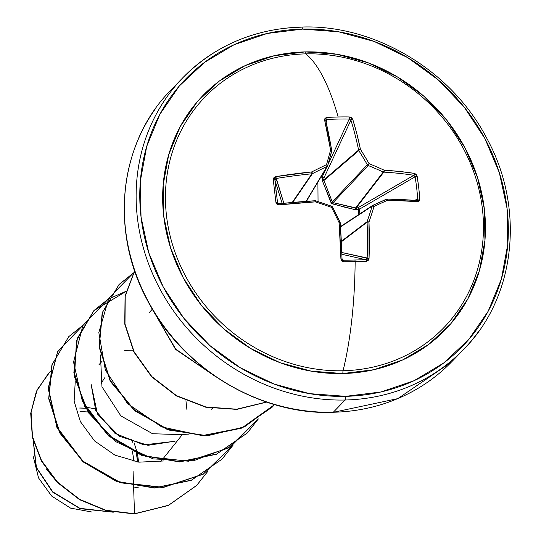 <?xml version="1.0" encoding="UTF-8"?>
<svg xmlns="http://www.w3.org/2000/svg" width="541" height="541" viewBox="0 0 541 541"><rect width="100%" height="100%" fill="white"/><g stroke="black" fill="none" stroke-linecap="round" stroke-linejoin="round"><path stroke-width="0.81" d="M279.102 203.72L279.109 204.863A195.355 38.472 -5.1 0 1 315.315 201.867L315.038 200.745A193.888 38.188 174.9 0 0 279.102 203.72A193.888 38.188 -5.1 0 1 315.038 200.745L315.315 201.867L315.613 200.785L315.315 201.867A194.97 57.19 17.3 0 1 331.538 207.359L331.68 206.283A193.502 56.764 -162.7 0 0 315.606 200.853A193.502 56.764 17.3 0 1 331.68 206.283L331.538 207.359A194.97 60.423 64.4 0 1 339.133 222.743A195.355 44.45 87.2 0 1 340.925 259.044L343.765 261.837A195.355 17.981 0.4 0 0 355.146 261.607A1.467 0.453 -91.3 0 0 354.7 260.011A193.888 17.846 -179.6 0 1 343.407 260.241A1.467 0.365 89 0 1 343.765 261.837L341.784 261.046L340.925 259.044L339.133 222.743A194.97 60.423 -115.6 0 0 331.538 207.359A194.97 57.19 -162.7 0 0 315.315 201.867L279.109 204.863L277.006 204.261L275.937 202.381A195.355 12.436 -97.8 0 1 274.578 190.98A1.467 0.406 -6.7 0 1 276.174 191.176A193.888 12.348 -97.8 0 1 274.896 180.052A1.467 0.494 173.5 0 0 273.286 179.774A195.355 12.436 82.2 0 0 274.578 190.98A195.355 12.436 -97.8 0 1 273.286 179.774L273.888 177.746L275.795 176.636L311.799 171.916A194.97 42.333 -30.2 0 1 326.521 164.653A194.97 19.199 -71.4 0 0 330.592 150.046L324.573 119.872L325.006 118.249L326.811 117.485A195.355 118.087 -15.6 0 1 338.159 116.991A195.355 118.087 -15.6 0 1 349.344 116.957L351.44 117.634L352.705 119.216L356.85 133.81L360.441 149.35A194.97 91.348 66.1 0 1 369.084 163.659A194.97 88.122 15.2 0 1 384.259 170.226L399.84 171.497L414.514 173.397L416.218 174.418L417.172 176.413L418.727 187.619L419.823 199.02L419.336 200.934L417.835 201.624L387.775 200.177A194.97 11.402 153.8 0 0 374.102 206.364A194.97 50.124 112.5 0 1 368.982 222.047L369.057 258.388L368.211 260.431L366.298 261.317A195.355 17.981 -179.6 0 1 355.146 261.607A195.355 60.179 88.7 0 1 343.068 370.747A166.04 151.108 44 0 0 482.376 208.623A166.04 151.108 44 0 0 305.841 53.87A195.355 60.179 88.7 0 1 338.159 116.991A195.355 60.179 -91.3 0 0 305.841 53.87A166.04 151.108 44 0 0 166.527 215.994A166.04 151.108 44 0 0 343.068 370.747A2.928 0.899 -91.3 0 0 342.947 373.533A168.528 153.374 -136 0 1 163.761 216.461A168.528 153.374 -136 0 1 305.165 51.902A2.928 0.899 -91.3 0 0 305.841 53.87A2.928 0.899 88.7 0 1 305.165 51.902L274.253 55.723L245.262 65.576L219.294 81.089L197.35 101.654L180.281 126.486L168.731 154.638L163.159 185.015L163.761 216.461L170.53 247.764L183.196 277.722L201.272 305.178L224.069 329.084L250.706 348.512L280.164 362.727L311.312 371.173L342.947 373.533L373.851 369.719L402.849 359.86L428.817 344.353L450.754 323.788L467.83 298.95L479.373 270.804L484.952 240.42L484.344 208.975L477.581 177.678L464.915 147.72L446.839 120.264L424.043 96.359L397.398 76.93L367.941 62.715L336.8 54.262L305.165 51.902A168.528 153.374 -136 0 1 484.344 208.975A168.528 153.374 -136 0 1 342.947 373.533A2.928 0.899 88.7 0 1 343.068 370.747A166.04 151.108 44 0 0 482.376 208.623A166.04 151.108 44 0 0 305.841 53.87A166.04 151.108 44 0 0 166.527 215.994A166.04 151.108 44 0 0 343.068 370.747A195.355 60.179 -91.3 0 0 355.146 261.607A195.355 17.981 -179.6 0 1 343.765 261.837A1.467 0.365 -91 0 0 343.407 260.241A193.888 17.846 0.4 0 0 354.7 260.011A193.888 17.846 0.4 0 0 365.777 259.721L341.898 254.284L365.777 259.721A193.888 17.846 -179.6 0 1 354.7 260.011A1.467 0.453 88.7 0 1 355.146 261.607A195.355 17.981 0.4 0 0 366.298 261.317A1.467 0.534 -91.7 0 0 365.777 259.721A1.467 0.534 88.3 0 1 366.298 261.317L369.057 258.388L367.15 258.267A193.888 74.874 -89.8 0 0 367.075 222.202L341.385 241.739L367.075 222.202A1.467 1.298 -127.3 0 1 367.123 221.668A193.502 49.752 -67.5 0 0 372.194 206.094L340.539 226.895L372.194 206.094A1.467 1.325 -123.3 0 1 372.702 205.411L340.519 226.557M372.905 205.303A1.467 0.656 65.5 0 1 374.102 206.364L372.857 205.323L372.194 206.094L374.102 206.364A1.467 0.467 -162.7 0 0 372.194 206.094A193.502 49.752 112.5 0 1 367.123 221.668A1.467 0.345 18.8 0 1 368.982 222.047L367.123 221.668L341.364 241.252L367.123 221.668L367.075 222.202L368.982 222.047L367.075 222.202A193.888 74.874 90.2 0 1 367.15 258.267L341.838 252.505L369.057 258.388A195.355 75.442 -89.8 0 0 368.982 222.047A194.97 50.124 -67.5 0 0 374.102 206.364A194.97 11.402 -26.2 0 1 387.775 200.177A195.355 38.472 -5.1 0 1 417.835 201.624L419.823 199.02A195.355 123.632 -83.1 0 0 417.172 176.413L414.514 173.397A195.355 69.464 171.6 0 0 384.259 170.226A194.97 88.122 -164.8 0 0 369.084 163.659A1.467 0.338 112.2 0 1 368.184 165.512A1.467 1.271 43.4 0 1 367.346 164.775L369.084 163.659L367.346 164.775L332.255 201.874L333.094 202.611L368.184 165.512L333.094 202.611L356.134 208.008L356.404 209.705L356.134 208.008L358.068 207.71L358.338 209.408L358.068 207.71L359.386 209.171A1.467 0.352 -6.7 0 1 358.338 209.408L355.2 209.665L355.478 208.069L356.134 208.008L383.792 172.126A1.467 1.285 -142.4 0 1 383.244 172.031L355.478 208.069L383.244 172.031A193.502 87.459 -164.8 0 0 368.184 165.512A1.467 1.271 -136.6 0 1 367.346 164.775A193.502 90.665 66.1 0 0 358.771 150.581A1.467 0.392 -32.4 0 1 360.441 149.35A1.467 0.392 147.6 0 0 358.771 150.581A1.467 1.285 49.4 0 1 358.602 150.046A1.467 0.649 -11.7 0 1 360.441 149.35A1.467 0.649 168.3 0 0 358.602 150.046L323.951 179.795L323.971 180.451L358.771 150.581L323.971 180.451L332.255 201.874L367.346 164.775A193.502 90.665 -113.9 0 0 358.771 150.581A1.467 1.285 -130.6 0 1 358.602 150.046A193.888 74.874 90.2 0 0 350.92 120.136A1.467 0.859 -17.4 0 1 352.705 119.216A1.467 0.859 162.6 0 0 350.92 120.136L349.249 119.027A1.467 0.514 -89 0 0 349.344 116.957A1.467 0.514 91 0 1 349.249 119.027A193.888 117.201 164.4 0 0 326.879 119.547A193.888 117.201 -15.6 0 1 349.249 119.027L327.995 164.565L349.249 119.027L350.92 120.136L323.991 177.84L322.247 177.773L322.368 176.711L323.383 177.069L323.991 177.84L323.951 179.795L358.602 150.046A193.888 74.874 -89.8 0 0 350.92 120.136L323.991 177.84A1.467 1.035 25 0 0 322.368 176.711A1.467 1.035 25 0 0 322.328 176.711L326.602 167.548L322.328 176.711A1.467 1.035 -155 0 1 322.368 176.711A1.467 0.392 -91.2 0 0 322.247 177.773L322.402 180.91L331.647 203.389L343.907 207.007L355.2 209.665L359.386 209.171L358.338 209.408L358.859 214.506L358.338 209.408A1.467 0.345 175.4 0 0 359.393 209.205L359.86 213.851L359.393 209.205A1.467 1.021 59.8 0 0 359.386 209.171A1.467 1.021 59.8 0 0 358.068 207.71L413.818 175.277A193.888 68.944 171.6 0 0 383.792 172.126L356.134 208.008L358.068 207.71L413.865 175.284M306.761 201.286L307.261 199.757L306.761 201.286M317.905 182.033L318.04 201.577L317.905 182.033M457.74 355.194A195.355 177.786 -136 0 1 333.303 412.242L345.111 400.009A195.355 177.786 -136 0 1 164.004 296.197A195.355 177.786 -136 0 1 166.932 96.907A195.355 177.786 -136 0 1 301.31 27.185A2.928 0.899 88.7 0 1 301.587 27.05A2.928 0.899 88.7 0 1 302.487 29.106A192.427 175.115 -136 0 1 507.073 208.447A192.427 175.115 -136 0 1 345.625 396.337A2.928 0.899 88.7 0 1 345.111 400.009A195.355 177.786 44 0 0 479.488 330.287A195.355 177.786 -136 0 1 345.111 400.009L333.303 412.242A2.928 0.899 88.7 0 1 333.026 412.377A2.928 0.899 -91.3 0 0 333.303 412.242A195.355 177.786 44 0 0 441.131 371.741M132.43 451.471L134.053 461.399L132.423 451.465M87.913 411.972L80.014 411.512L87.906 411.965M86.371 407.231L94.885 408.793M134.073 442.754L137.468 453.419M137.536 453.757L138.57 462.109L137.529 453.75M137.563 461.973A54.242 49.366 44 0 0 136.379 453.263M85.688 408.252A54.242 49.366 44 0 0 79.608 408.036L85.688 408.239M155.132 109.14A195.355 177.786 44 0 0 152.197 308.438A195.355 177.786 44 0 0 333.303 412.242A195.355 177.786 -136 0 1 152.197 308.438A195.355 177.786 -136 0 1 155.132 109.14M57.495 482.579L46.296 469.006L57.502 482.592M175.122 441.152L148.038 445.304L119.433 436.296L97.475 414.021L91.084 384.11L95.777 410.747L114.969 433.368L143.811 444.864L174.682 441.321M211.146 409.368L212.437 408.482M152.332 309.141L149.336 312.536M189.052 434.856L152.596 433.74L120.866 415.894L101.965 386.795L100.457 354.977M80.393 421.649L74.124 401.219L75.267 381.08L74.124 401.219L80.393 421.649L94.587 440.956L114.922 455.123L138.976 462.156L163.855 460.959M104.602 377.861L101.011 383.65L104.602 377.861M33.319 456.76L38.553 477.96L51.713 496.097L70.607 508.134L92.065 512.043M133.086 471.292L133.58 485.974L133.086 471.292M50.232 371.559L48.771 373.026L36.599 391.109L30.925 413.135L32.568 437.162L41.698 461.02L57.833 482.498L79.865 499.512L106.124 510.339L134.52 513.734L133.586 486.237L134.52 513.734L105.84 510.264L79.365 499.221L57.245 481.889L41.177 460.073L32.298 435.911L31.074 411.694L37.268 389.655L50.029 371.762M112.65 512.084L79.885 508.317L52.754 491.816L36.43 467.451L33.393 441.524L36.43 467.451L52.754 491.816L79.885 508.317L112.65 512.084M208.015 471.116L196.796 485.304L168.549 505.247L134.31 513.95L105.914 510.555L79.655 499.728L57.623 482.714L41.488 461.236L32.359 437.378L30.715 413.351L36.389 391.332L48.67 373.134M113.285 512.205L80.075 508.668L52.538 492.026L36.098 467.329L33.278 441.111L36.098 467.329L52.538 492.026L80.075 508.668L113.285 512.205M48.562 373.236L36.389 391.326L30.715 413.351L32.359 437.378L41.488 461.236L57.623 482.714L79.655 499.728L105.914 510.555L134.31 513.95L168.339 505.463L196.586 485.527L207.886 471.204M98.956 364.756L102.039 361.28M124.701 350.426L132.971 350.149M185.935 400.698L186.909 409.611M182.946 433.828L160.772 461.581M82.962 325.276L57.684 351.704L48.359 388.168L57.143 427.241L82.672 461.006L120.352 482.545L163.213 487.333L203.301 474.092L233.198 445.02L221.993 459.194L191.446 480.144L154.618 487.826L116.856 481.328L83.686 461.879L59.909 432.692L48.906 398.46L52.105 364.634L68.795 336.624L82.962 325.276M108.146 299.173L82.868 325.594L73.549 362.064L82.333 401.138L107.862 434.896L145.543 456.442L188.403 461.23L228.498 447.982L258.388 418.91L247.183 433.077L216.637 454.034L179.801 461.723L142.04 455.218L108.863 435.769L85.086 406.575L74.083 372.33L77.302 338.504L94.006 310.493L108.146 299.173M133.336 273.063L108.869 298.064L98.834 332.512L105.326 369.997L127.487 403.545L161.691 426.91L202.178 435.62L242.064 427.83L274.578 404.6L272.346 406.994L241.8 427.938L204.971 435.62L167.216 429.114L134.046 409.659L110.276 380.472L99.274 346.24L102.479 312.421L119.169 284.404L133.336 273.063M134.689 270.885L125.221 296.042L124.991 324.012L134.134 351.853L151.865 376.61L176.528 395.66L205.756 406.947L236.728 409.199L266.463 402.051L236.728 409.199L205.756 406.947L176.528 395.66L151.865 376.61L134.134 351.853L124.991 324.012L125.221 296.042L134.689 270.885M153.083 310.406L175.71 349.094L213.945 375.481L175.71 349.094L153.083 310.406M332.566 203.923L330.896 202.327M68.693 336.732L51.895 364.85L48.697 398.676L59.699 432.908L83.476 462.102L116.646 481.544L154.408 488.043L191.237 480.361L221.993 459.194M93.897 310.602L77.093 338.72L73.874 372.546L84.876 406.791L108.653 435.985L141.83 455.441L179.592 461.94L216.427 454.251L247.081 433.185M133.255 273.198L118.959 284.627L102.269 312.637L99.064 346.456L110.066 380.688L133.837 409.882L167.007 429.331L204.762 435.836L241.59 428.154L272.245 407.109M134.662 270.804L125.066 295.995L124.748 324.045L133.884 351.988L151.663 376.834L176.413 395.938L205.756 407.217L236.836 409.395L266.632 402.112L236.836 409.395L205.756 407.217L176.413 395.938L151.663 376.834L133.884 351.988L124.748 324.045L125.066 295.995L134.662 270.804M152.528 309.479L175.521 349.33L214.98 376.205L175.521 349.33L152.528 309.479M133.471 272.982L135.081 272.028M108.281 299.085L126.094 291.281M134.52 513.734L168.352 505.456L196.606 485.507M133.647 488.009L138.679 487.069M274.564 404.6L244.464 426.883L207.494 435.755L169.177 430.102L135.23 411.052L110.695 381.831L99.159 347.261L102.161 312.975L118.993 284.593M133.39 273.117L135.108 272.109M258.26 418.998L230.594 446.758L193.543 460.763L153.164 458.91L116.085 441.808L88.366 412.688L74.469 376.834L76.491 340.674L94.006 310.493M93.83 310.676L126.053 291.45M233.07 445.108L203.193 474.247L163.078 487.542L120.17 482.768L82.455 461.216L56.913 427.417L48.156 388.296L57.535 351.819L82.888 325.411M137.57 461.973L136.386 453.27M132.734 442.335L131.023 438.873M345.111 400.009A2.928 0.899 -91.3 0 0 345.625 396.337A192.427 175.115 -136 0 1 141.039 216.995A192.427 175.115 -136 0 1 302.487 29.106A2.928 0.899 -91.3 0 0 301.587 27.05A2.928 0.899 -91.3 0 0 301.31 27.185A195.355 177.786 44 0 0 166.932 96.907A195.355 177.786 44 0 0 164.004 296.197A195.355 177.786 44 0 0 345.111 400.009M345.625 396.337L309.506 393.638L273.942 383.995L240.312 367.765L209.894 345.577L183.866 318.284L163.22 286.933L148.761 252.735L141.039 216.995L140.342 181.093L146.712 146.401L159.899 114.266L179.389 85.904L204.437 62.425L234.091 44.72L267.193 33.468L302.487 29.106L338.605 31.797L374.162 41.447L407.799 57.677L438.217 79.865L464.246 107.159L484.885 138.503L499.35 172.707L507.073 208.447L507.762 244.349L501.399 279.041L488.212 311.176L468.722 339.532L443.667 363.018L414.021 380.722L380.918 391.975L345.625 396.337M332.519 207.02A193.502 59.97 64.4 0 1 340.052 222.297A193.502 59.97 -115.6 0 0 332.519 207.02L332.519 207.02M276.079 178.503L276.14 178.489A193.888 68.944 -8.4 0 1 311.873 173.803A1.467 1.298 34.4 0 0 312.387 173.688L292.701 202.408L312.387 173.688A193.502 42.015 -30.2 0 1 327.001 166.479A1.467 1.332 31 0 0 327.542 165.986A1.467 1.332 -149 0 1 327.001 166.479L306.071 201.333L327.001 166.479A193.502 42.015 149.8 0 0 312.387 173.688A1.467 1.298 -145.6 0 1 311.873 173.803L292.235 202.449L311.873 173.803A193.888 68.944 171.6 0 0 276.14 178.489L275.795 176.636L273.286 179.774A1.467 0.494 -6.5 0 1 274.896 180.052L282.159 203.382L274.896 180.052A193.888 12.348 82.2 0 0 276.174 191.176A193.888 12.348 82.2 0 0 277.533 202.49L275.937 202.381L279.109 204.863L279.082 203.693L315.613 200.785L331.748 206.243L332.566 206.96L331.538 207.359L332.566 206.953L340.12 222.27L340.221 222.824L339.133 222.743L340.221 222.824A193.888 44.119 87.2 0 1 342 258.855A193.888 44.119 -92.8 0 0 340.221 222.824L340.052 222.297L339.133 222.743L340.052 222.297M343.407 260.241L342.453 259.863L343.407 260.241L342.04 258.882L340.262 222.797M372.56 205.526L340.519 226.578M372.938 205.289A193.502 11.314 -26.2 0 1 386.436 199.189A193.502 11.314 153.8 0 0 372.938 205.289M417.037 200.474A1.467 0.926 94.4 0 1 417.835 201.624A1.467 0.926 -85.6 0 0 417.037 200.474A1.467 0.926 -85.6 0 0 416.78 200.501L417.76 199.216A1.467 0.338 -4.3 0 1 419.823 199.02A1.467 0.338 175.7 0 0 417.76 199.216L414.467 200.285L417.76 199.216A193.888 122.706 -83.1 0 0 415.123 176.779L359.393 209.205L415.123 176.779A193.888 122.706 96.9 0 1 417.76 199.216L416.78 200.501A193.888 38.188 174.9 0 0 387.275 199.074M355.478 208.069L355.2 209.665L332.674 203.957L333.094 202.611L352.252 207.352M331.687 150.337A193.888 44.119 87.2 0 1 331.748 150.675A193.888 44.119 -92.8 0 0 325.777 120.724L326.879 119.547L326.223 122.422L326.879 119.547A1.467 0.385 -93.6 0 0 326.811 117.485L324.573 119.872A195.355 44.45 87.2 0 1 330.592 150.046A194.97 19.199 108.6 0 1 326.521 164.653A194.97 42.333 149.8 0 0 311.799 171.916A195.355 69.464 171.6 0 0 275.795 176.636L283.836 203.22L276.14 178.489L274.896 180.052M321.063 176.779L322.328 176.711A1.467 0.392 -93.4 0 0 322.247 177.773L323.991 177.84L323.971 180.451L332.255 201.874L333.094 202.611L332.674 203.957L330.95 202.449L332.255 201.874L330.95 202.449L322.402 180.91L323.971 180.451L322.402 180.91L322.206 179.727L323.951 179.795L322.206 179.727L322.247 177.773A1.467 0.392 86.6 0 1 322.328 176.711M327.704 165.573A193.502 19.057 -71.4 0 0 331.707 151.209A193.502 19.057 108.6 0 1 327.663 165.702A1.467 0.629 -164.1 0 0 327.69 165.634A1.467 0.629 -164.1 0 0 326.521 164.653A1.467 0.487 64.3 0 1 327.001 166.479A1.467 0.487 -115.7 0 0 326.521 164.653A1.467 0.629 15.9 0 1 327.69 165.634L331.768 150.499A1.467 0.663 170.3 0 0 330.592 150.046A1.467 0.744 15.3 0 1 331.741 151.122A1.467 0.744 -164.7 0 0 330.592 150.046A1.467 0.663 -9.7 0 1 331.761 150.486A1.467 0.663 -9.7 0 1 331.768 150.493L325.756 120.406M277.533 202.49L277.891 203.267L277.533 202.49A193.888 12.348 -97.8 0 1 276.174 191.176A1.467 0.406 173.3 0 0 274.578 190.98A195.355 12.436 82.2 0 0 275.937 202.381L277.533 202.49L277.648 202.909L277.533 202.49M320.414 177.861L322.247 177.773L320.414 177.861M341.547 225.888L340.505 226.395M275.044 179.267L275.477 178.767M365.777 259.721L367.143 258.321M366.92 259.031L366.433 259.518M413.818 175.277L415.123 176.779A1.467 0.467 -9.1 0 1 417.172 176.413A1.467 0.467 170.9 0 0 415.123 176.779L413.818 175.277A1.467 0.899 -81.1 0 0 414.514 173.397A1.467 0.899 98.9 0 1 413.818 175.277A193.888 68.944 -8.4 0 0 383.792 172.126L384.259 170.226A1.467 0.697 93.4 0 1 383.792 172.126L383.244 172.031A1.467 0.453 -65.4 0 0 384.259 170.226L383.244 172.031A193.502 87.459 15.2 0 0 368.184 165.512A1.467 0.338 -67.8 0 0 369.084 163.659A194.97 91.348 -113.9 0 0 360.441 149.35A195.355 75.442 -89.8 0 0 352.705 119.216L349.344 116.957A195.355 118.087 164.4 0 0 338.159 116.991A195.355 118.087 164.4 0 0 326.811 117.485A1.467 0.385 86.4 0 1 326.879 119.547M325.892 120.048L326.351 119.669M332.478 206.96A1.467 1.386 44.8 0 0 331.775 206.324M315.579 200.839A1.467 1.373 52.7 0 0 315.105 200.745M342.04 258.889L340.925 259.044L342 258.855M311.873 173.803L311.799 171.916L311.873 173.803M312.387 173.688A1.467 0.372 -116.9 0 0 311.799 171.916A1.467 0.372 63.1 0 1 312.387 173.688M306.328 201.313L327.535 165.992A1.467 1.332 31 0 0 327.663 165.702M372.898 205.303L387.113 199.034A1.467 0.71 91.3 0 1 387.126 199.034A1.467 0.71 91.3 0 1 387.775 200.177A1.467 0.764 -114.1 0 0 386.484 199.162A1.467 0.764 -114.1 0 0 386.436 199.189L387.775 200.177L386.957 199.068L386.436 199.189M331.748 150.993A1.467 1.359 32.9 0 0 331.748 150.675A1.467 0.663 170.3 0 0 331.768 150.493M417.064 200.474L386.957 199.068M325.777 120.724A1.467 0.886 166.9 0 0 325.77 120.454A1.467 0.886 166.9 0 0 324.573 119.872A1.467 0.886 -13.1 0 1 325.77 120.454A1.467 0.886 -13.1 0 1 325.777 120.724M451.999 361.469L463.806 349.236C515.492 297.361 525.467 208.562 486.785 138.293C451.458 70.005 374.237 24.298 301.574 27.05C254.398 28.659 214.75 45.633 182.621 77.958L170.814 90.191C119.433 141.776 109.235 229.851 147.186 299.91C182.243 368.834 259.93 415.163 333.046 412.377L397.818 398.616L451.465 362.017M279.082 203.693L277.648 202.909M327.542 165.979L327.69 165.641"/></g></svg>
